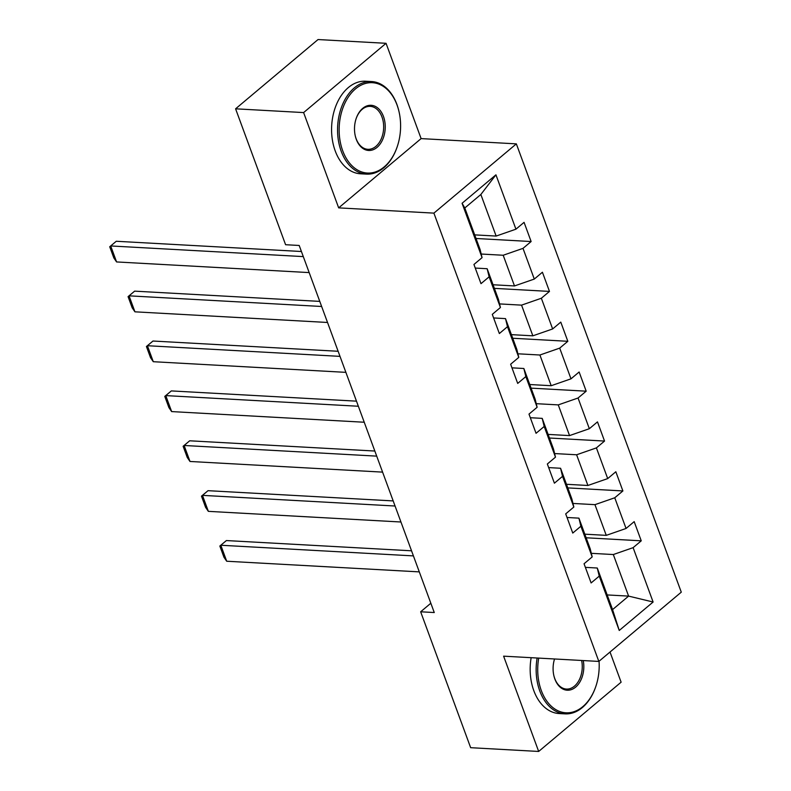 <?xml version="1.0" encoding="UTF-8"?>
<svg xmlns="http://www.w3.org/2000/svg" width="791" height="791" viewBox="0 0 791 791"><rect width="100%" height="100%" fill="white"/><g stroke="black" fill="none" stroke-linecap="round" stroke-linejoin="round"><path stroke-width="1.19" d="M386.057 43.307L303.615 112.579L338.667 207.865L421.109 138.603L386.057 43.307L318.031 39.55L235.589 108.812L285.591 244.716L299.196 245.467L434.259 612.541L420.654 611.789L470.655 747.693L538.671 751.45L621.113 682.188L610.019 652.031M421.109 138.603L516.345 143.863L681.278 592.162L598.836 661.424L433.903 213.125L516.345 143.863M474.699 234.878L496.145 236.064L480.849 194.497L464.801 207.974L480.097 249.541L482.065 257.639L473.938 264.471L480.997 283.653L489.125 276.82L500.416 307.511L492.289 314.353L499.348 333.535L507.476 326.703L518.777 357.394L510.64 364.236L517.7 383.417L525.837 376.585L537.129 407.276L528.991 414.108L536.051 433.3L544.188 426.468L555.48 457.158L547.342 463.991L554.402 483.182L562.539 476.35L573.831 507.041L565.703 513.873L572.763 533.065L580.891 526.233L592.182 556.923L584.055 563.756L591.114 582.947L599.242 576.115L619.244 630.467L653.109 602.02L628.608 596.107L613.322 554.54L591.312 553.324M482.065 257.639L462.073 203.277L495.937 174.821L515.94 229.182L524.067 222.35L531.127 241.532L476.024 238.487M653.109 602.02L633.116 547.659L641.244 540.826L634.184 521.635L626.057 528.467L614.755 497.776L622.893 490.944L615.833 471.752L607.706 478.595L596.404 447.894L604.542 441.062L597.482 421.88L589.344 428.712L578.053 398.011L586.19 391.179L579.131 371.997L570.993 378.83L559.702 348.129L567.829 341.297L560.779 322.115L552.642 328.947L541.351 298.247L549.478 291.414L542.418 272.233L534.291 279.065L522.999 248.364L531.127 241.532M500.416 307.511L498.449 299.423L487.157 268.732L475.262 268.07M481.195 254.03L503.195 255.256L514.496 285.947L493.06 284.76M487.157 268.732L489.125 276.82M522.999 248.364L503.195 255.256M534.291 279.065L514.496 285.947M518.777 357.394L516.8 349.306L505.508 318.615L493.614 317.952M499.546 303.912L521.556 305.138L532.847 335.829L511.411 334.642M505.508 318.615L507.476 326.703M541.351 298.247L521.556 305.138M552.642 328.947L532.847 335.829M537.129 407.276L535.161 399.188L523.86 368.497L511.965 367.835M517.897 353.795L539.907 355.011L551.198 385.711L529.762 384.525M523.86 368.497L525.837 376.585M559.702 348.129L539.907 355.011M570.993 378.83L551.198 385.711M555.48 457.158L553.512 449.07L542.211 418.38L530.316 417.717M536.249 403.677L558.258 404.893L569.55 435.594L548.114 434.407M542.211 418.38L544.188 426.468M578.053 398.011L558.258 404.893M589.344 428.712L569.55 435.594M573.831 507.041L571.863 498.953L560.572 468.262L548.677 467.6M554.6 453.559L576.609 454.776L587.901 485.476L566.465 484.29M560.572 468.262L562.539 476.35M596.404 447.894L576.609 454.776M607.706 478.595L587.901 485.476M592.182 556.923L590.215 548.835L578.923 518.145L567.028 517.482M572.961 503.442L594.961 504.658L606.262 535.359L584.816 534.172M578.923 518.145L580.891 526.233M614.755 497.776L594.961 504.658M626.057 528.467L606.262 535.359M619.244 630.467L612.57 609.594L597.274 568.027L585.38 567.365M607.172 594.931L628.608 596.107L612.57 609.594M597.274 568.027L599.242 576.115M633.116 547.659L613.322 554.54M303.615 112.579L235.589 108.812M338.667 207.865L433.903 213.125M598.836 661.424L503.61 656.164L538.671 751.45M430.828 603.236L420.654 611.789M495.937 174.821L480.849 194.497M464.801 207.974L462.073 203.277M515.94 229.182L496.145 236.064M641.244 540.826L586.151 537.781M622.893 490.944L567.79 487.899M604.542 441.062L549.438 438.016M586.19 391.179L531.087 388.134M567.829 341.297L512.736 338.251M549.478 291.414L494.385 288.369M419.289 571.883L226.701 561.234L220.818 545.246L226.394 540.56L219.839 546.037L220.818 545.246L413.416 555.895M411.538 550.803L226.394 540.56M226.701 561.234L223.952 557.23L219.839 546.037M538.72 658.102A45.245 30.681 93.2 0 0 541.271 690.474A45.245 30.681 93.2 0 0 568.61 712.78A45.245 30.681 93.2 0 0 595.781 686.578A45.245 30.681 93.2 0 0 599.054 661.246M595.781 686.578L595.633 686.993A46.353 31.442 -86.8 0 1 565.081 713.868A46.353 31.442 -86.8 0 1 539.788 690.988A46.353 31.442 -86.8 0 1 537.138 658.013M583.254 660.564A22.623 15.345 -86.8 0 1 574.157 688.229A22.623 15.345 -86.8 0 1 554.867 679.054A22.623 15.345 -86.8 0 1 553.838 675.544A22.623 15.345 -86.8 0 1 554.531 658.982M553.789 675.316A21.505 14.584 93.2 0 0 554.718 678.441A21.505 14.584 93.2 0 0 566.455 689.06A21.505 14.584 93.2 0 0 581.632 660.475M565.081 713.868L559.099 713.541A46.353 31.442 -86.8 0 1 533.806 690.652A46.353 31.442 -86.8 0 1 531.157 657.687M342.691 150.715A45.245 30.681 93.2 0 0 370.02 173.031A45.245 30.681 93.2 0 0 397.191 146.819A45.245 30.681 93.2 0 0 399.109 112.065A45.245 30.681 93.2 0 0 397.052 105.045A45.245 30.681 93.2 0 0 355.515 88.869A45.245 30.681 93.2 0 0 342.691 150.715M397.191 146.819L397.042 147.245A46.353 31.442 -86.8 0 1 366.5 174.119A46.353 31.442 -86.8 0 1 341.198 151.239A46.353 31.442 -86.8 0 1 342.76 104.046A46.353 31.442 -86.8 0 1 371.612 81.552A46.353 31.442 -86.8 0 1 396.904 104.432A46.353 31.442 -86.8 0 1 399.01 111.63L399.109 112.065M356.276 139.305A22.623 15.345 -86.8 0 1 355.248 135.785A22.623 15.345 -86.8 0 1 356.207 118.413A22.623 15.345 -86.8 0 1 369.793 105.302A22.623 15.345 -86.8 0 1 383.467 116.465A22.623 15.345 -86.8 0 1 377.05 147.383A22.623 15.345 -86.8 0 1 356.276 139.305M355.199 135.568A21.505 14.584 93.2 0 0 356.128 138.692A21.505 14.584 93.2 0 0 367.864 149.311A21.505 14.584 93.2 0 0 381.252 138.87A21.505 14.584 93.2 0 0 381.974 116.979A21.505 14.584 93.2 0 0 370.237 106.36A21.505 14.584 93.2 0 0 356.138 118.62M366.5 174.119L360.508 173.793A46.353 31.442 -86.8 0 1 335.216 150.903A46.353 31.442 -86.8 0 1 336.778 103.72A46.353 31.442 -86.8 0 1 365.63 81.226L371.612 81.552M400.938 522.001L208.349 511.352L202.466 495.364L208.033 490.677L201.478 496.155L202.466 495.364L395.055 506.013M393.186 500.921L208.033 490.677M208.349 511.352L205.601 507.347L201.478 496.155M382.587 472.118L189.998 461.469L184.115 445.481L189.682 440.795L183.126 446.272L184.115 445.481L376.704 456.13M374.835 451.038L189.682 440.795M189.998 461.469L187.249 457.465L183.126 446.272M364.236 422.236L171.647 411.587L165.764 395.599L171.331 390.912L164.775 396.39L165.764 395.599L358.353 406.248M356.484 401.156L171.331 390.912M171.647 411.587L168.898 407.583L164.775 396.39M345.885 372.353L153.286 361.705L147.403 345.716L152.979 341.03L146.424 346.507L147.403 345.716L340.001 356.365M338.123 351.273L152.979 341.03M153.286 361.705L150.537 357.7L146.424 346.507M327.533 322.471L134.935 311.822L129.052 295.834L134.628 291.147L128.073 296.635L129.052 295.834L321.65 306.483M319.772 301.391L134.628 291.147M134.935 311.822L132.186 307.818L128.073 296.635M309.172 272.588L116.584 261.94L110.7 245.952L116.267 241.265L109.722 246.752L110.7 245.952L303.289 256.6M301.42 251.508L116.267 241.265M116.584 261.94L113.835 257.935L109.722 246.752"/></g></svg>
